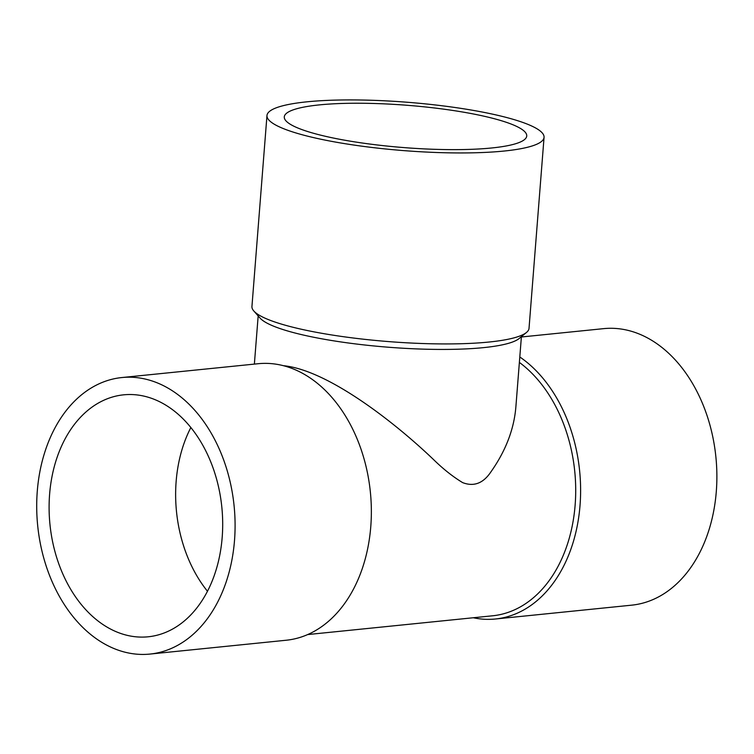 <?xml version="1.0" encoding="UTF-8"?>
<svg xmlns="http://www.w3.org/2000/svg" width="754" height="754" viewBox="0 0 754 754"><rect width="100%" height="100%" fill="white"/><g stroke="black" fill="none" stroke-linecap="round" stroke-linejoin="round"><path stroke-width="1.13" d="M502.843 116.55A138.972 24.241 -175.5 0 1 544.058 137.341A138.972 24.241 -175.5 0 1 403.607 150.602A138.972 24.241 -175.5 0 1 266.973 115.532A138.972 24.241 -175.5 0 1 352.947 99.924A138.972 24.241 -175.5 0 1 502.843 116.55M490.675 117.784A121.601 21.216 -175.5 0 1 526.735 135.974A121.601 21.216 -175.5 0 1 403.852 147.586A121.601 21.216 -175.5 0 1 284.286 116.889A121.601 21.216 -175.5 0 1 359.517 103.241A121.601 21.216 -175.5 0 1 490.675 117.784M544.058 137.341L529.025 328.329A138.972 24.241 -175.5 0 1 526.499 332.439A138.972 24.241 -175.5 0 1 388.583 341.59A138.972 24.241 -175.5 0 1 253.796 310.968A138.972 24.241 -175.5 0 1 251.94 306.52L266.973 115.532M526.499 332.439L519.157 338.508A132.025 23.035 -175.5 0 1 388.14 347.208A132.025 23.035 -175.5 0 1 260.092 318.113L253.796 310.968M307.67 634.566L492.673 615.782A135.494 96.239 -95.8 0 0 575.142 504.973A135.494 96.239 -95.8 0 0 519.374 362.42M283.447 365.699C326.934 369.912 392.985 420.817 433.211 459.252C443.013 468.884 452.834 476.688 462.683 482.635C473.861 486.914 483.267 483.333 490.901 471.9C505.67 450.958 513.992 429.356 515.859 407.094L521.4 336.652M473.286 617.752A138.972 98.708 -95.8 0 0 495.463 618.996A138.972 98.708 -95.8 0 0 580.033 505.34A138.972 98.708 -95.8 0 0 519.798 356.972M495.463 618.996L631.72 605.16A138.972 98.708 -95.8 0 0 716.3 491.504A138.972 98.708 -95.8 0 0 628.421 330.478A138.972 98.708 -95.8 0 0 603.652 328.64L521.372 336.991M207.473 591.249A121.601 86.371 84.2 0 1 190.856 427.527M145.296 396.444A121.601 86.371 84.2 0 1 222.684 522.268A121.601 86.371 84.2 0 1 148.18 636.791A121.601 86.371 84.2 0 1 49.971 524.539A121.601 86.371 84.2 0 1 123.618 394.832A121.601 86.371 84.2 0 1 145.296 396.444M149.933 654.076L286.2 640.24A138.972 98.708 -95.8 0 0 370.779 526.584A138.972 98.708 -95.8 0 0 258.122 363.72L121.865 377.547A138.972 98.708 -95.8 0 0 37.7 525.783A138.972 98.708 -95.8 0 0 149.933 654.076A138.972 98.708 -95.8 0 0 234.513 540.42A138.972 98.708 -95.8 0 0 146.634 379.394A138.972 98.708 -95.8 0 0 121.865 377.547M254.371 364.097L258.17 315.935"/></g></svg>
